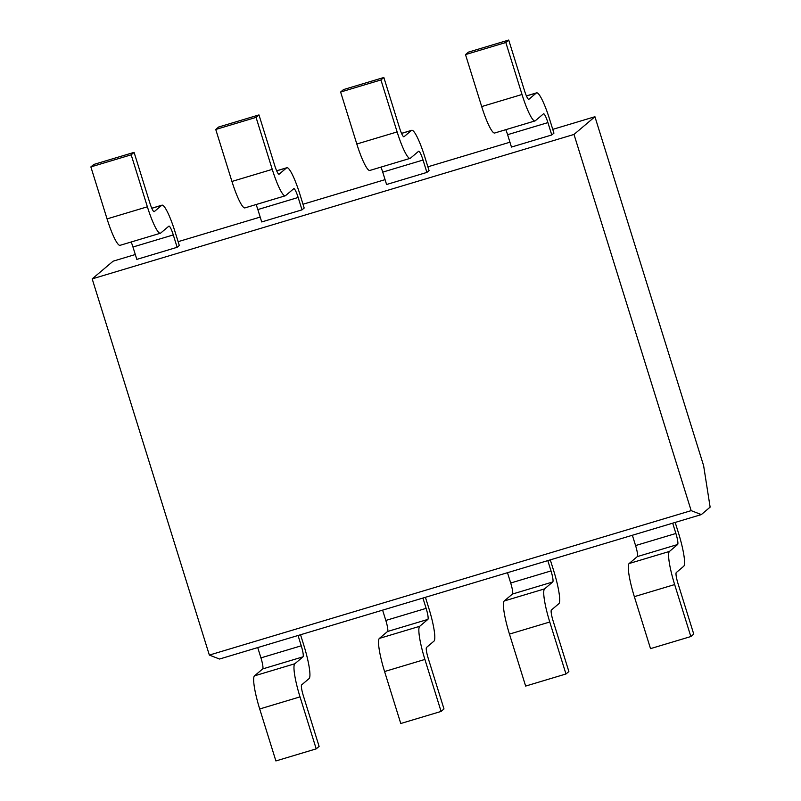 <?xml version="1.0" encoding="UTF-8"?>
<svg xmlns="http://www.w3.org/2000/svg" width="801" height="801" viewBox="0 0 801 801"><rect width="100%" height="100%" fill="white"/><g stroke="black" fill="none" stroke-linecap="round" stroke-linejoin="round"><path stroke-width="1.2" d="M703.628 465.721L710.127 507.133L701.336 514.582L691.163 510.637L573.997 134.438L594.933 116.726L703.628 465.721M594.933 116.726L552.76 129.372M509.947 142.208L427.874 166.808M385.071 179.644L302.998 204.245M260.185 217.081L178.122 241.682M135.309 254.518L113.121 261.176L92.185 278.888L573.997 134.438M257.852 209.562L261.707 221.947L302.017 209.852L304.18 208.03L299.864 194.162A31.179 4.876 73.3 0 0 286.858 167.729A31.179 4.876 73.3 0 0 286.558 167.89L279.128 174.177A10.393 1.622 -106.7 0 1 279.028 174.238A10.393 1.622 -106.7 0 1 274.693 165.417L258.963 114.923L218.653 127.019L215.749 129.472L231.94 181.447L272.25 169.361A31.179 4.876 73.3 0 0 285.256 195.804A31.179 4.876 73.3 0 0 285.556 195.634L293.727 188.726A10.393 1.622 -106.7 0 1 293.827 188.666A10.393 1.622 -106.7 0 1 298.162 197.477L257.852 209.562A10.393 1.622 73.3 0 0 256.04 204.565M382.728 172.125L386.583 184.5L426.893 172.415L429.056 170.583L424.74 156.726A31.179 4.876 73.3 0 0 411.734 130.293A31.179 4.876 73.3 0 0 411.434 130.453L404.004 136.741A10.393 1.622 -106.7 0 1 403.904 136.791A10.393 1.622 -106.7 0 1 399.569 127.98L383.849 77.487L343.529 89.572L340.625 92.035L356.815 144.01L397.126 131.925A31.179 4.876 73.3 0 0 410.132 158.358A31.179 4.876 73.3 0 0 410.432 158.197L418.603 151.279A10.393 1.622 -106.7 0 1 418.703 151.229A10.393 1.622 -106.7 0 1 423.038 160.04L382.728 172.125A10.393 1.622 73.3 0 0 380.916 167.119M132.966 247.008L136.821 259.384L177.141 247.299L179.304 245.466L174.988 231.609A31.179 4.876 73.3 0 0 161.972 205.166A31.179 4.876 73.3 0 0 161.682 205.336L154.253 211.614A10.393 1.622 -106.7 0 1 154.152 211.674A10.393 1.622 -106.7 0 1 149.817 202.863L134.087 152.37L93.777 164.455L90.873 166.908L107.064 218.893L147.374 206.798A31.179 4.876 73.3 0 0 160.38 233.241A31.179 4.876 73.3 0 0 160.681 233.071L168.851 226.162A10.393 1.622 -106.7 0 1 168.951 226.102A10.393 1.622 -106.7 0 1 173.286 234.923L132.966 247.008A10.393 1.622 73.3 0 0 131.164 242.002M507.604 134.688L511.459 147.064L551.769 134.979L553.932 133.146L549.616 119.289A31.179 4.876 73.3 0 0 536.61 92.846A31.179 4.876 73.3 0 0 536.31 93.016L528.88 99.304A10.393 1.622 -106.7 0 1 528.79 99.354A10.393 1.622 -106.7 0 1 524.455 90.543L508.725 40.05L468.405 52.135L465.501 54.598L481.691 106.573L522.012 94.488A31.179 4.876 73.3 0 0 535.018 120.921A31.179 4.876 73.3 0 0 535.308 120.761L543.478 113.842A10.393 1.622 -106.7 0 1 543.579 113.792A10.393 1.622 -106.7 0 1 547.914 122.603L507.604 134.688A10.393 1.622 73.3 0 0 505.791 129.682M691.163 510.637L209.351 655.078L92.185 278.888M701.336 514.582L219.524 659.033L209.351 655.078M425.421 597.296L428.765 608.009A31.179 4.876 73.3 0 1 433.962 641.14L426.532 647.428A10.393 1.622 -106.7 0 0 428.265 658.472L443.994 708.965L441.091 711.428L400.77 723.513L384.58 671.528A31.179 4.876 -106.7 0 1 379.384 638.397L419.694 626.312L427.864 619.403L387.554 631.488A10.393 1.622 73.3 0 0 385.822 620.445L382.608 610.132M422.928 598.047L426.132 608.36A10.393 1.622 -106.7 0 1 427.864 619.403M441.091 711.428L424.9 659.443A31.179 4.876 73.3 0 1 419.694 626.312M302.017 209.852L298.162 197.477M272.25 169.361L256.06 117.387L258.963 114.923M379.384 638.397L387.554 631.488M285.256 195.804L244.946 207.89A31.179 4.876 -106.7 0 1 231.94 181.447M256.06 117.387L215.749 129.472M550.297 559.859L553.641 570.572A31.179 4.876 73.3 0 1 558.838 603.704L551.408 609.992A10.393 1.622 -106.7 0 0 553.141 621.035L568.87 671.528L565.967 673.981L525.646 686.077L509.456 634.092A31.179 4.876 -106.7 0 1 504.26 600.96L544.58 588.875L552.75 581.967L512.43 594.052A10.393 1.622 73.3 0 0 510.698 583.008L507.484 572.695M547.804 560.61L551.018 570.923A10.393 1.622 -106.7 0 1 552.75 581.967M565.967 673.981L549.776 622.007A31.179 4.876 73.3 0 1 544.58 588.875M426.893 172.415L423.038 160.04M397.126 131.925L380.946 79.95L383.849 77.487M504.26 600.96L512.43 594.052M410.132 158.358L369.822 170.453A31.179 4.876 -106.7 0 1 356.815 144.01M380.946 79.95L340.625 92.035M300.545 634.742L303.879 645.456A31.179 4.876 73.3 0 1 309.086 678.587L301.657 684.865A10.393 1.622 -106.7 0 0 303.389 695.909L319.108 746.402L316.205 748.865L275.894 760.95L259.704 708.975A31.179 4.876 -106.7 0 1 254.508 675.844L294.818 663.759L302.988 656.84L262.678 668.925A10.393 1.622 73.3 0 0 260.946 657.881L257.732 647.578M298.052 635.483L301.256 645.796A10.393 1.622 -106.7 0 1 302.988 656.84M316.205 748.865L300.015 696.88A31.179 4.876 73.3 0 1 294.818 663.759M177.141 247.299L173.286 234.923M147.374 206.798L131.184 154.823L134.087 152.37M254.508 675.844L262.678 668.925M160.38 233.241L120.07 245.326A31.179 4.876 -106.7 0 1 107.064 218.893M131.184 154.823L90.873 166.908M675.183 522.422L678.517 533.136A31.179 4.876 73.3 0 1 683.714 566.267L676.284 572.555A10.393 1.622 -106.7 0 0 678.016 583.599L693.746 634.092L690.842 636.545L650.522 648.63L634.342 596.655A31.179 4.876 -106.7 0 1 629.135 563.524L669.456 551.438L677.626 544.52L637.306 556.605A10.393 1.622 73.3 0 0 635.573 545.561L632.369 535.258M672.68 523.173L675.894 533.476A10.393 1.622 -106.7 0 1 677.626 544.52M690.842 636.545L674.652 584.57A31.179 4.876 73.3 0 1 669.456 551.438M551.769 134.979L547.914 122.603M522.012 94.488L505.821 42.503L508.725 40.05M629.135 563.524L637.306 556.605M535.018 120.921L494.698 133.006A31.179 4.876 -106.7 0 1 481.691 106.573M505.821 42.503L465.501 54.598M426.132 608.36L385.822 620.445M384.58 671.528L424.9 659.443M276.685 170.853L286.558 167.89M551.018 570.923L510.698 583.008M509.456 634.092L549.776 622.007M401.571 133.417L411.434 130.453M301.256 645.796L260.946 657.881M259.704 708.975L300.015 696.88M151.81 208.29L161.682 205.336M675.894 533.476L635.573 545.561M634.342 596.655L674.652 584.57M526.447 95.97L536.31 93.016M276.655 170.783L286.858 167.729M401.541 133.346L411.734 130.293M151.779 208.22L161.972 205.166M526.417 95.91L536.61 92.846"/></g></svg>
